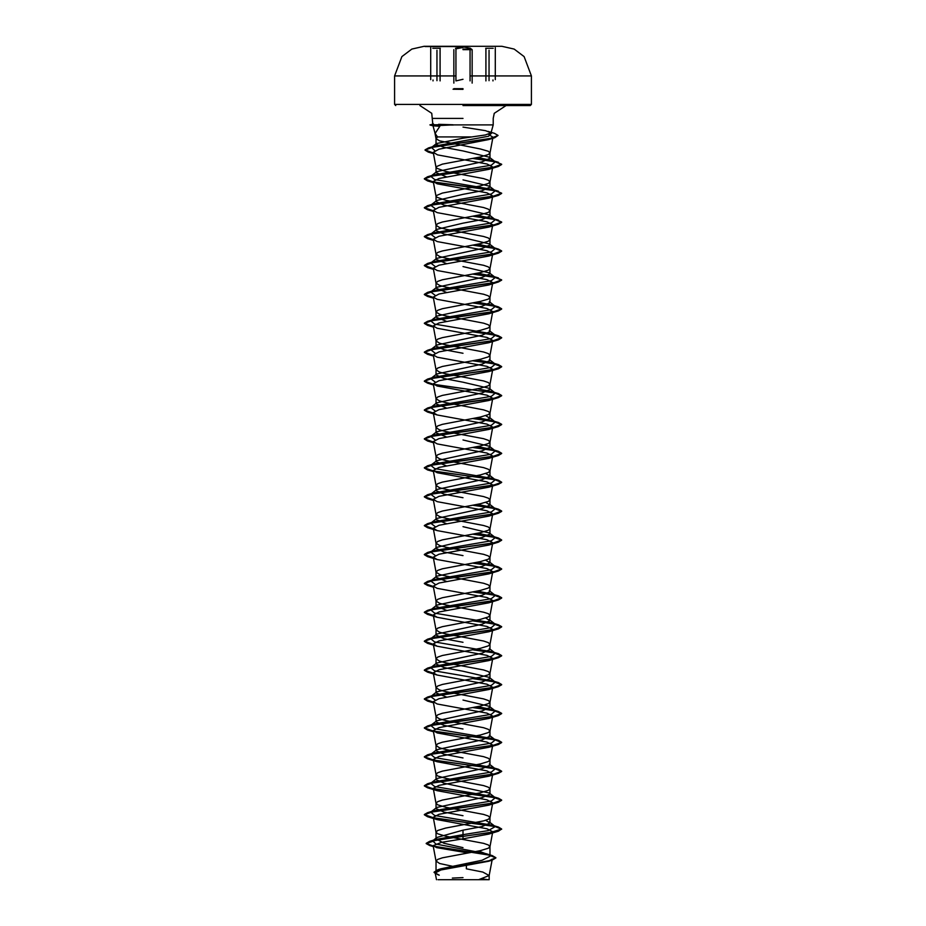 <?xml version="1.0" encoding="UTF-8"?>
<svg xmlns="http://www.w3.org/2000/svg" width="926" height="926" viewBox="0 0 926 926"><rect width="100%" height="100%" fill="white"/><g stroke="black" fill="none" stroke-linecap="round" stroke-linejoin="round"><path stroke-width="1.39" d="M463 46.555L425.069 46.555L463 46.555M482.342 75.978L531.385 75.978L524.174 56.59L514.138 49.032L501.88 46.3L425.069 46.3M440.313 48.291L432.755 48.279M463 46.925L455.453 48.291L463 46.925L470.57 48.279M463 49.09L471.577 49.09L463 49.09M438.056 879.7L487.944 879.7L482.157 878.867M463 105.541L530.228 105.541L463 105.541M446.494 176.831L436.03 172.63L436.678 171.623L482.064 161.795L489.97 158.184L489.322 157.177L463 150.961L443.971 147.396L436.03 144.317L436.505 143.588L463 138.182L485.305 134.907L491.058 132.881L485.525 130.728L463 127.047M463 124.906L493.199 124.906L453.045 124.906L433.055 125.82L439.85 126.306L435.104 133.506L437.477 136.979L471.16 136.979M456.159 867.083L439.642 863.437L436.03 861.03L436.03 871.829L440.73 868.877L482.052 860.208L489.97 856.33L489.044 854.872L478.476 850.994M436.03 861.03L437.662 859.432L442.339 857.823L480.339 850.6L488.338 848.193L489.97 846.584L488.338 844.975L483.661 843.366L445.661 836.143L437.662 833.736L436.03 832.127L437.662 830.529L445.661 828.122L483.661 820.887L488.338 819.29L489.97 817.681L488.338 816.072L483.661 814.475L445.661 807.24L437.662 804.833L436.03 803.236L437.662 801.627L442.339 800.018L480.339 792.795L488.338 790.387L489.97 788.778L488.338 787.169L483.661 785.572L445.661 778.338L437.662 775.93L436.03 774.333L437.662 772.724L442.339 771.115L480.339 763.892L488.338 761.485L489.97 759.876L488.338 758.267L483.661 756.669L445.661 749.447L439.642 747.838L436.042 745.569L437.662 743.821L442.339 742.212L480.339 734.989L488.338 732.582L489.97 730.973L488.338 729.375L483.661 727.767L445.661 720.544L439.642 718.935L436.042 716.666L437.662 714.918L442.339 713.309L480.339 706.087L488.338 703.679L489.97 702.07L488.338 700.473L483.661 698.864L445.661 691.641L439.642 690.032L436.042 687.775L437.662 686.016L442.339 684.407L480.339 677.184L488.338 674.776L489.97 673.167L488.338 671.57L483.661 669.961L445.661 662.738L439.642 661.129L436.042 658.872L437.662 657.113L442.339 655.515L480.339 648.281L488.338 645.873L489.97 644.276L488.338 642.667L483.661 641.058L445.661 633.835L439.642 632.226L436.042 629.969L437.662 628.21L442.339 626.613L480.339 619.378L488.338 616.971L489.97 615.373L488.338 613.764L483.661 612.155L445.661 604.933L439.642 603.324L436.042 601.067L437.662 599.307L442.339 597.71L480.339 590.487L488.338 588.068L489.97 586.471L488.338 584.862L483.661 583.253L445.661 576.03L439.642 574.421L436.042 572.164L437.662 570.416L442.339 568.807L480.339 561.584L488.338 559.177L489.97 557.568L488.338 555.959L483.661 554.35L445.661 547.127L439.642 545.518L436.042 543.261L437.662 541.513L442.339 539.904L480.339 532.682L488.338 530.274L489.97 528.665L488.338 527.056L483.661 525.447L445.661 518.224L439.642 516.627L436.042 514.358L437.662 512.61L442.339 511.002L480.339 503.779L488.338 501.371L489.97 499.762L488.338 498.153L483.661 496.556L445.661 489.322L439.642 487.724L436.042 485.455L437.662 483.708L442.339 482.099L480.339 474.876L488.338 472.468L489.97 470.859L488.338 469.25L483.661 467.653L445.661 460.419L439.642 458.821L436.042 456.553L437.662 454.805L442.339 453.196L480.339 445.973L488.338 443.566L489.97 441.957L488.338 440.348L483.661 438.75L445.661 431.528L439.642 429.919L436.042 427.65L437.662 425.902L442.339 424.293L480.339 417.07L488.338 414.663L489.97 413.054L488.338 411.457L483.661 409.848L445.661 402.625L439.642 401.016L436.042 398.747L437.662 396.999L442.339 395.39L480.339 388.168L488.338 385.76L489.97 384.151L488.338 382.554L483.661 380.945L445.661 373.722L439.642 372.113L436.042 369.856L437.662 368.097L442.339 366.488L480.339 359.265L488.338 356.857L489.97 355.248L488.338 353.651L483.661 352.042L445.661 344.819L439.642 343.21L436.042 340.953L437.662 339.194L442.339 337.596L480.339 330.362L488.338 327.954L489.97 326.357L488.338 324.748L483.661 323.139L445.661 315.916L439.642 314.308L436.042 312.05L437.662 310.291L442.339 308.694L480.339 301.459L488.338 299.052L489.97 297.454L488.338 295.845L483.661 294.236L445.661 287.014L439.642 285.405L436.042 283.148L437.662 281.388L442.339 279.791L480.339 272.568L488.338 270.149L489.97 268.552L488.338 266.943L483.661 265.334L445.661 258.111L439.642 256.502L436.042 254.245L437.662 252.497L442.339 250.888L480.339 243.665L488.338 241.258L489.97 239.649L488.338 238.04L483.661 236.431L445.661 229.208L439.642 227.599L436.042 225.342L437.662 223.594L442.339 221.985L480.339 214.763L488.338 212.355L489.97 210.746L488.338 209.137L483.661 207.54L445.661 200.305L436.447 197.099L436.447 195.49L442.339 193.083L480.339 185.86L488.338 183.452L489.97 181.843L488.338 180.234L483.661 178.637L445.661 171.403L436.447 168.196L436.447 166.587L442.339 164.18L480.339 156.957L488.338 154.549L489.97 152.94L488.338 151.332L480.339 148.924L439.642 140.902L436.042 138.634L437.477 136.979M463 847.603L443.936 843.239L436.03 838.875L436.956 837.417L463 830.147L482.076 826.536L489.97 822.925L485.71 820.297M463 815.702L443.936 812.09L436.03 808.467L436.678 807.472L482.064 797.633L489.97 794.022L489.322 793.015L443.936 783.188L436.03 779.576L436.678 778.569L482.076 768.73L489.97 765.119L489.322 764.112L495.306 768.788L492.1 767.411L434.664 757.607L430.694 754.343L436.678 749.666L482.064 739.828L489.97 736.216L489.31 735.209L495.306 739.897L492.1 738.508L434.664 728.704L430.694 725.44L436.678 720.764L482.064 710.937L489.97 707.314L489.322 706.307L463 700.091M446.494 697.058L436.03 692.868L436.678 691.861L482.076 682.022L489.97 678.411L489.322 677.404L463 671.188L443.924 667.577L436.03 663.965L436.678 662.958L482.064 653.131L489.97 649.508L489.31 648.513L495.306 653.189L492.1 651.8L434.664 642.007L430.694 638.732L436.678 634.055L482.064 624.228L489.97 620.617L485.699 617.989M446.506 610.361L436.03 606.16L436.678 605.153L482.076 595.325L489.97 591.714L489.322 590.707L495.306 595.383L492.1 593.994L477.469 591.089M446.506 581.459L436.03 577.257L436.678 576.25L482.064 566.423L489.97 562.811L485.699 560.184M463 555.588L443.936 551.977L436.03 548.354L436.678 547.347L463 541.131L482.076 537.52L489.97 533.908L489.322 532.901L463 526.686M446.494 523.653L436.03 519.451L436.678 518.456L482.076 508.617L489.97 505.006L485.71 502.378M463 497.783L443.936 494.171L436.03 490.548L436.69 489.553L482.064 479.714L489.97 476.103L485.699 473.487M446.494 465.847L436.03 461.657L436.678 460.65L482.076 450.812L489.97 447.2L489.322 446.193L463 439.977M446.494 436.945L436.03 432.755L436.678 431.748L482.064 421.909L489.97 418.297L485.71 415.681M446.494 408.042L436.03 403.852L436.678 402.845L482.064 393.018L489.97 389.395L489.322 388.388L463 382.172L443.936 378.56L436.03 374.949L436.678 373.942L482.076 364.103L489.97 360.492L489.322 359.496M463 353.269L443.924 349.658L436.03 346.046L436.678 345.039L482.064 335.212L489.97 331.589L489.31 330.594L495.306 335.27L492.1 333.881L434.664 324.088L430.694 320.813L436.678 316.136L482.064 306.309L489.97 302.698L489.322 301.691L495.306 306.367L492.1 304.978L477.469 302.073M446.494 292.442L436.03 288.241L436.678 287.234L482.076 277.406L489.97 273.795L489.322 272.788L463 266.561M446.494 263.54L436.03 259.338L436.678 258.331L482.064 248.504L489.97 244.892L489.31 243.885L463 237.669L443.936 234.058L436.03 230.435L436.678 229.428L463 223.212L482.064 219.601L489.97 215.989L489.322 214.982L463 208.767L443.924 205.144L436.03 201.532L436.678 200.525L463 194.31L482.076 190.698L489.97 187.087L489.322 186.08L463 179.864M463 757.896L443.924 754.285L436.03 750.673L436.678 749.666M463 728.993L443.936 725.382L436.03 721.771L436.678 720.764M463 642.285L443.936 638.674L436.03 635.062L436.678 634.055M446.494 321.345L436.03 317.143L436.678 316.136M473.695 879.7L489.206 879.7L478.661 879.7L489.194 875.545L492.25 859.154L488.442 861.307L440.88 870L435.278 872.963L439.225 875.22M478.661 879.7L449.77 879.7M489.194 875.545L482.77 872.118L466.38 868.843L466.507 863.437M463 830.147L463 834.65L435.764 839.454L432.639 840.831L435.949 844.026L486.069 853.633L492.319 855.589L495.861 857.731L489.136 860.752L437.848 869.792L434.051 872.153L435.382 873.565M489.044 854.872L489.97 856.33L489.97 846.584M489.322 821.918L495.306 826.594L488.222 830.622L463 834.65L463 836.224L429.525 841.34L426.226 843.297L434.028 846.364L492.319 855.589M498.385 831.166L488.766 834.048L463 838.863L463 836.467L498.385 831.166L501.707 829.002L490.363 832.613L436.759 839.998L426.226 843.54L429.826 845.6L488.569 854.872L495.861 857.974L491.938 860.254L440.267 869.364L434.051 872.396L438.357 874.954M463 838.863L441.598 842.266L433.148 845.658L436.621 847.614L466.762 852.742M488.303 134.235L492.921 137.129L488.615 139.618L438.889 149.179L433.229 152.373L437.558 154.885L487.076 164.018L492.736 167.039L488.766 169.308L439.017 178.44L433.264 181.484L437.234 183.765L486.983 192.886L492.748 195.93L488.766 198.21L439.005 207.343L433.264 210.387L437.222 212.656L486.983 221.789L492.736 224.833L488.766 227.113L439.017 236.246L433.264 239.29L437.234 241.559L486.983 250.691L492.736 253.736L488.766 256.016L439.017 265.149L433.264 268.193L437.234 270.461L486.995 279.594L492.736 282.638L488.766 284.919L439.017 294.051L433.264 297.096L437.222 299.364L486.972 308.497L492.725 311.541L488.766 313.821L439.017 322.954L433.264 325.998L437.234 328.267L486.983 337.4L492.736 340.444L488.766 342.724L439.005 351.857L433.264 354.901L437.234 357.17L486.995 366.302L492.736 369.347L488.778 371.615L439.017 380.748L433.275 383.792L437.234 386.073L486.983 395.205L492.736 398.249L488.766 400.518L439.005 409.651L433.264 412.695L437.234 414.975L486.995 424.108L492.736 427.152L488.766 429.421L439.005 438.554L433.264 441.598L437.234 443.878L486.983 453.011L492.725 456.055L488.766 458.324L439.017 467.456L433.264 470.501L437.234 472.781L486.995 481.914L492.736 484.958L488.766 487.226L439.005 496.359L433.252 499.403L437.234 501.672L486.995 510.816L492.736 513.861L489.958 528.815M433.391 528.989L427.615 527.693L424.293 525.771L432.928 522.646L498.385 513.247L488.766 516.129L439.017 525.262L433.275 528.306L437.234 530.575L486.983 539.708L492.725 542.752L489.958 557.707M433.391 557.892L427.615 556.595L424.293 554.674L432.928 551.537L498.385 542.15L488.766 545.032L439.017 554.165L433.264 557.209L437.234 559.478L486.995 568.61L492.748 571.655L489.958 586.609M433.391 586.795L427.615 585.498L424.293 583.577L432.928 580.44L498.385 571.041L488.766 573.935L439.005 583.067L433.264 586.112L437.222 588.38L486.995 597.513L492.725 600.557L489.958 615.512M433.391 615.697L427.615 614.401L424.293 612.48L432.928 609.343L498.385 599.944L488.766 602.838L439.017 611.97L433.275 615.014L437.234 617.283L486.983 626.416L492.736 629.46L489.958 644.415M433.391 644.6L427.615 643.304L424.293 641.382L432.928 638.245L498.385 628.847L488.766 631.74L439.005 640.873L433.252 643.917L437.234 646.186L486.995 655.319L492.736 658.363L489.958 673.318M433.391 673.503L427.615 672.207L424.293 670.285L432.928 667.148L498.385 657.749L488.778 660.632L438.993 669.776L433.264 672.82L437.234 675.089L486.983 684.221L492.725 687.266L489.958 702.221M433.391 702.406L427.615 701.109L424.293 699.188L432.928 696.051L498.385 686.652L488.766 689.534L439.017 698.667L433.264 701.711L437.222 703.992L486.995 713.124L492.736 716.168L489.958 731.123M433.391 731.308L427.615 730.001L424.293 728.091L432.928 724.954L498.385 715.555L488.766 718.437L439.005 727.57L433.264 730.614L437.222 732.894L487.007 742.027L492.736 745.071L489.958 760.026M433.391 760.211L427.615 758.903L424.293 756.993L432.928 753.857L498.385 744.458L488.766 747.34L439.005 756.473L433.275 759.517L437.234 761.797L486.983 770.93L492.725 773.974L489.958 788.929M433.391 818.005L427.615 816.709L424.293 814.787L432.928 811.662L498.385 802.263L501.707 800.342L493.072 797.205L427.615 787.806L424.293 785.885L432.928 782.759L498.385 773.36L488.766 776.243L439.005 785.375L433.264 788.42L437.222 790.7L486.995 799.832L492.748 802.877L489.958 817.832M498.385 802.263L488.766 805.145L439.005 814.278L433.264 817.322L437.222 819.591L486.995 828.735L492.725 831.768L489.958 846.734M444.839 124.906L453.045 124.778L438.588 124.316M495.306 826.594L492.1 825.216L434.664 815.412L430.694 812.148L436.678 807.472M430.775 812.09L433.9 810.759L491.336 800.967L495.306 797.691L492.1 796.314L434.664 786.51L430.694 783.246L436.678 778.569M430.775 783.188L433.9 781.857L491.336 772.064L495.306 768.788M430.775 754.285L433.9 752.954L491.336 743.161L495.306 739.897M430.775 725.382L433.9 724.051L491.336 714.259L495.306 710.994L492.1 709.605L477.469 706.7M435.139 699.94L430.694 696.537L436.678 691.861M430.775 696.479L433.9 695.148L491.336 685.356L495.306 682.092L492.1 680.703L434.664 670.899L430.694 667.634L436.678 662.958M430.775 667.588L433.9 666.257L491.336 656.453L495.306 653.189M430.775 638.685L433.9 637.354L491.336 627.55L495.306 624.286L492.1 622.897L434.664 613.105L430.694 609.84L436.678 605.153M430.775 609.783L433.9 608.451L491.336 598.647L495.306 595.383M435.139 584.329L430.694 580.938L436.678 576.25M430.775 580.88L433.9 579.549L491.336 569.745L495.306 566.481L492.1 565.091L477.469 562.186M435.139 555.426L430.694 552.035L436.678 547.347M430.775 551.977L433.9 550.646L491.336 540.842L495.306 537.578L492.1 536.2L477.469 533.283M435.139 526.524L430.694 523.132L436.678 518.444M430.775 523.074L433.9 521.743L491.336 511.951L495.306 508.675L492.1 507.298L477.469 504.381M435.139 497.621L430.694 494.229L436.69 489.541M430.775 494.171L433.9 492.84L491.336 483.048L495.306 479.772L492.1 478.395L434.664 468.591L430.694 465.327L436.678 460.65M430.775 465.269L433.9 463.938L491.336 454.145L495.306 450.881L492.1 449.492L477.469 446.575M435.139 439.815L430.694 436.424L436.678 431.748M430.775 436.366L433.9 435.035L491.336 425.242L495.306 421.978L492.1 420.589L477.469 417.672M435.139 410.912L430.694 407.521L436.678 402.845M430.775 407.463L433.9 406.132L491.336 396.34L495.306 393.075L492.1 391.686L477.469 388.781M435.139 382.021L430.694 378.618L436.678 373.942M430.775 378.56L433.9 377.241L491.336 367.437L495.306 364.173L492.1 362.784L477.469 359.878M435.139 353.119L430.694 349.715L436.678 345.039M430.775 349.669L433.9 348.338L491.336 338.534L495.306 335.27M430.775 320.766L433.9 319.435L491.336 309.631L495.306 306.367M435.139 295.313L430.694 291.921L436.678 287.234M430.775 291.864L433.9 290.532L491.336 280.728L495.306 277.464L492.1 276.075L477.469 273.17M435.139 266.41L430.694 263.019L436.678 258.331M430.775 262.961L433.9 261.63L491.336 251.826L495.306 248.562L492.1 247.173L477.469 244.267M435.139 237.507L430.694 234.116L436.678 229.428M430.775 234.058L433.9 232.727L491.336 222.923L495.306 219.659L492.1 218.281L477.469 215.364M435.139 208.605L430.694 205.213L436.678 200.525M430.775 205.155L433.9 203.824L491.336 194.032L495.306 190.756L492.1 189.379L434.664 179.575L430.694 176.31L436.678 171.623M430.775 176.253L433.9 174.921L491.336 165.129L495.306 161.853L492.1 160.476L477.469 157.559M434.792 150.637L431.47 147.512L434.85 146.053L488.546 136.261L491.648 132.985L490.768 132.302M501.707 829.002L498.385 827.08L433.507 817.785M433.345 817.762L424.293 814.544L427.615 812.634L493.072 803.236L501.707 800.099L498.385 798.177L432.928 788.778L424.293 785.653L427.615 783.732L493.072 774.333L501.707 771.196L498.385 769.274L433.518 759.991M433.345 759.957L424.293 756.75L427.615 754.829L493.072 745.43L501.707 742.293L498.385 740.372L432.928 730.984L424.293 727.848L427.615 725.926L493.072 716.527L501.707 713.39L498.385 711.481L473.591 707.441M433.345 702.151L424.293 698.945L427.615 697.023L493.072 687.624L501.707 684.488L498.385 682.578L473.591 678.538M433.345 673.248L424.293 670.042L427.615 668.121L493.072 658.722L501.707 655.596L498.385 653.675L473.591 649.635M433.345 644.346L424.293 641.139L427.615 639.218L493.072 629.819L501.707 626.694L498.385 624.772L473.591 620.744M433.345 615.443L424.293 612.236L427.615 610.315L493.072 600.916L501.707 597.791L498.385 595.869L473.591 591.841M433.345 586.552L424.293 583.334L427.615 581.412L493.072 572.025L501.707 568.888L498.385 566.967L473.591 562.939M433.345 557.649L424.293 554.431L427.615 552.509L493.072 543.122L501.707 539.985L498.385 538.064L473.591 534.036M433.345 528.746L424.293 525.528L427.615 523.607L493.072 514.219L501.707 511.083L498.385 509.161L473.591 505.133M433.345 499.843L424.293 496.637L427.615 494.715L493.072 485.317L501.707 482.18L498.385 480.258L433.507 470.975M433.345 470.94L424.293 467.734L427.615 465.813L493.072 456.414L501.707 453.277L498.385 451.356L473.591 447.327M433.345 442.038L424.293 438.831L427.615 436.91L493.072 427.511L501.707 424.374L498.385 422.453L473.591 418.425M433.345 413.135L424.293 409.929L427.615 408.007L493.072 398.608L501.707 395.471L498.385 393.55L433.507 384.267M433.345 384.232L424.293 381.026L427.615 379.104L493.072 369.705L501.707 366.569L498.385 364.647L473.591 360.619M433.345 355.329L424.293 352.123L427.615 350.202L493.072 340.803L501.707 337.677L498.385 335.756L473.591 331.716M433.345 326.427L424.293 323.22L427.615 321.299L493.072 311.9L501.707 308.775L498.385 306.853L473.591 302.825M433.345 297.524L424.293 294.318L427.615 292.396L493.072 282.997L501.707 279.872L494.808 277.082M494.623 277.036L473.591 273.922M433.345 268.633L424.293 265.415L427.615 263.493L493.072 254.094L501.707 250.969L498.385 249.048L473.591 245.02M433.345 239.73L424.293 236.512L427.615 234.591L493.072 225.192L501.707 222.066L494.808 219.277M494.623 219.242L473.591 216.117M433.345 210.827L424.293 207.621L427.615 205.699L493.072 196.3L501.707 193.164L494.808 190.374M494.623 190.339L433.495 181.947M433.345 181.924L424.293 178.718L427.615 176.797L493.072 167.398L501.707 164.261L494.808 161.471M494.623 161.437L473.591 158.311M433.333 152.998L425.046 149.919L428.506 147.928L490.282 138.587L498.119 135.474L494.438 133.344L488.06 131.423M501.707 829.245L494.82 826.455L433.819 818.086M498.385 773.36L501.707 771.439L494.808 768.649L433.819 760.281M498.385 744.458L501.707 742.536L494.808 739.747L433.819 731.378M498.385 715.555L501.707 713.633L493.639 710.612L472.804 707.591M498.385 686.652L501.707 684.731L493.639 681.71L472.804 678.689M498.385 657.749L501.707 655.828L493.639 652.807L472.804 649.786M498.385 628.847L501.707 626.925L493.639 623.904L472.804 620.883M498.385 599.944L501.707 598.034L493.639 595.001L472.804 591.98M498.385 571.041L501.707 569.131L493.639 566.099L472.804 563.077M498.385 542.15L501.707 540.228L493.639 537.196L472.804 534.175M498.385 513.247L501.707 511.326L493.639 508.305L472.804 505.272M433.391 500.086L427.615 498.79L424.293 496.868L432.928 493.743L498.385 484.344L501.707 482.423L494.808 479.633L433.808 471.265M433.391 471.184L427.615 469.887L424.293 467.977L432.928 464.84L498.385 455.442L501.707 453.52L493.639 450.499L472.804 447.478M433.391 442.292L427.615 440.984L424.293 439.074L432.928 435.938L498.385 426.539L501.707 424.617L493.639 421.596L472.804 418.575M433.391 413.39L427.615 412.082L424.293 410.172L432.928 407.035L498.385 397.636L501.707 395.715L494.808 392.925L433.819 384.568M433.391 384.487L427.615 383.19L424.293 381.269L432.928 378.132L498.385 368.733L501.707 366.812L493.639 363.791L472.804 360.77M433.391 355.584L427.615 354.288L424.293 352.366L432.928 349.229L498.385 339.83L501.707 337.909L493.639 334.888L472.804 331.867M433.391 326.681L427.615 325.385L424.293 323.463L432.928 320.327L498.385 310.928L501.707 309.018L493.639 305.985L472.804 302.964M433.391 297.778L427.615 296.482L424.293 294.561L432.928 291.424L498.385 282.025L501.707 280.115L495.236 277.406L472.804 274.061M433.391 268.876L427.615 267.579L424.293 265.658L432.928 262.521L498.385 253.122L501.707 251.212L495.236 248.504L472.804 245.159M433.391 239.973L427.615 238.676L424.293 236.755L432.928 233.63L498.385 224.231L501.707 222.309L495.236 219.612M495.225 219.601L472.804 216.256M433.391 211.07L427.615 209.774L424.293 207.852L432.928 204.727L498.385 195.328L501.707 193.407L495.236 190.71L433.808 182.248M433.391 182.167L427.615 180.871L424.293 178.95L432.928 175.824L498.385 166.425L501.707 164.504L495.236 161.807L472.804 158.45M433.38 153.253L428.31 152.072L425.046 150.162L433.264 147.06L494.681 137.766L498.119 135.474M453.045 124.778L430.034 124.778L433.773 125.843M453.358 125.022L430.752 125.022M463 47.481L455.974 48.846L455.974 80.956L463 79.335M493.234 48.291L485.687 48.279M440.047 80.956L440.047 48.846M470.038 80.944L470.038 48.846M492.979 80.956L492.979 79.937M463 89.278L453.057 89.278L463 89.313M463 88.722L453.844 88.722L463 88.722M463 49.668L472.156 49.668L463 49.668M530.228 105.541L531.385 104.383L463 104.383L531.385 104.383L531.385 75.978L470.038 75.978M463 46.3L424.12 46.3L411.862 49.032L401.826 56.59L394.615 75.978L443.67 75.978M463 118.447L432.801 118.447L463 118.447M433.518 124.015L430.752 124.778M463 104.383L394.615 104.383L463 104.383M455.974 75.978L394.615 75.978L394.615 104.383L395.772 105.541M433.009 80.944L433.009 79.937M485.953 80.944L485.953 48.846M495.248 79.601L495.248 47.712M472.156 83.085L472.156 49.668M433.067 125.832L430.034 125.022L432.801 124.038L431.736 113.319L419.895 105.541M491.058 132.881L493.199 124.906L493.199 118.447L494.264 113.319L506.105 105.541M435.104 133.506L433.044 125.832M489.97 822.925L489.97 817.681M489.97 794.022L489.97 788.778M489.97 765.119L489.97 759.876M489.97 736.216L489.97 730.973M489.97 707.314L489.97 702.07M489.97 678.411L489.97 673.167M489.97 649.508L489.97 644.276M489.97 620.617L489.97 615.373M489.97 591.714L489.97 586.471M489.97 562.811L489.97 557.568M489.97 533.908L489.97 528.665M489.97 505.006L489.97 499.762M489.97 476.103L489.97 470.859M489.97 447.2L489.97 441.957M489.97 418.297L489.97 413.054M489.97 389.395L489.97 384.151M489.97 360.492L489.97 355.248M489.97 331.589L489.97 326.357M489.97 302.698L489.97 297.454M489.97 273.795L489.97 268.552M489.97 244.892L489.97 239.649M489.97 215.989L489.97 210.746M489.97 187.087L489.97 181.843M489.97 158.184L489.97 152.94M436.03 838.875L436.03 832.127M436.03 808.467L436.03 803.236M436.03 779.576L436.03 774.333M436.03 750.673L436.03 745.43M436.03 721.771L436.03 716.527M436.03 692.868L436.03 687.624M436.03 663.965L436.03 658.722M436.03 635.062L436.03 629.819M436.03 606.16L436.03 600.916M436.03 577.257L436.03 572.013M436.03 548.354L436.03 543.111M436.03 519.451L436.03 514.208M436.03 490.548L436.03 485.317M436.03 461.657L436.03 456.414M436.03 432.755L436.03 427.511M436.03 403.852L436.03 398.608M436.03 374.949L436.03 369.705M436.03 346.046L436.03 340.803M436.03 317.143L436.03 311.9M436.03 288.241L436.03 282.997M436.03 259.338L436.03 254.094M436.03 230.435L436.03 225.192M436.03 201.532L436.03 196.289M436.03 172.63L436.03 167.398M436.03 144.317L436.03 138.495M435.278 872.963L436.528 879.7M489.206 879.7L489.206 875.394M440.73 868.877L437.848 869.792M435.764 839.454L429.525 841.34M429.826 845.6L433.333 846.63M491.938 860.254L488.442 861.307M492.933 137.129L489.958 153.091M433.218 152.373L436.042 167.537M492.748 167.039L489.958 181.994M433.252 181.484L436.042 196.439M492.748 195.93L489.958 210.896M433.252 210.387L436.042 225.342M492.736 224.844L489.958 239.788M433.252 239.29L436.042 254.245M492.748 253.736L489.958 268.69M433.252 268.193L436.042 283.148M492.748 282.638L489.958 297.593M433.264 297.096L436.042 312.05M492.736 311.541L489.958 326.496M433.252 325.998L436.042 340.953M492.748 340.444L489.958 355.399M433.252 354.901L436.042 369.856M492.736 369.347L489.958 384.302M433.264 383.804L436.042 398.747M492.748 398.249L489.958 413.204M433.252 412.695L436.042 427.65M492.748 427.152L489.958 442.107M433.252 441.598L436.042 456.553M492.736 456.055L489.958 471.01M433.264 470.501L436.042 485.455M492.748 484.958L489.958 499.913M433.252 499.403L436.042 514.358M433.264 528.306L436.042 543.261M433.252 557.209L436.042 572.164M433.252 586.112L436.042 601.067M433.264 615.014L436.042 629.969M433.252 643.917L436.042 658.872M433.264 672.82L436.042 687.775M433.252 701.711L436.042 716.666M433.252 730.614L436.042 745.569M433.264 759.517L436.042 774.472M433.252 788.42L436.042 803.374M433.252 817.322L436.042 832.277M433.148 845.658L436.042 861.18M436.042 138.634L435.035 133.182M492.1 825.216L498.385 827.08M433.9 810.759L427.615 812.634M492.1 796.314L498.385 798.177M433.9 781.857L427.615 783.732M492.1 767.411L498.385 769.274M433.9 752.954L427.615 754.829M492.1 738.508L498.385 740.372M433.9 724.051L427.615 725.926M492.1 709.605L498.385 711.481M433.9 695.148L427.615 697.023M492.1 680.703L498.385 682.578M433.9 666.257L427.615 668.121M492.1 651.8L498.385 653.675M433.9 637.354L427.615 639.218M492.1 622.897L498.385 624.772M433.9 608.451L427.615 610.315M492.1 593.994L498.385 595.869M433.9 579.549L427.615 581.412M492.1 565.091L498.385 566.967M433.9 550.646L427.615 552.509M492.1 536.2L498.385 538.064M433.9 521.743L427.615 523.607M492.1 507.298L498.385 509.161M433.9 492.84L427.615 494.715M492.1 478.395L498.385 480.258M433.9 463.938L427.615 465.813M492.1 449.492L498.385 451.356M433.9 435.035L427.615 436.91M492.1 420.589L498.385 422.453M433.9 406.132L427.615 408.007M492.1 391.686L498.385 393.55M433.9 377.241L427.615 379.104M492.1 362.784L498.385 364.647M433.9 348.338L427.615 350.202M492.1 333.881L498.385 335.756M433.9 319.435L427.615 321.299M492.1 304.978L498.385 306.853M433.9 290.532L427.615 292.396M492.1 276.075L498.385 277.95M433.9 261.63L427.615 263.493M492.1 247.173L498.385 249.048M433.9 232.727L427.615 234.591M492.1 218.281L498.385 220.145M433.9 203.824L427.615 205.699M492.1 189.379L498.385 191.242M433.9 174.921L427.615 176.797M492.1 160.476L498.385 162.339M434.85 146.053L428.506 147.928M495.306 797.691L489.322 793.015M495.306 710.994L489.322 706.307M495.306 682.092L489.322 677.404M495.306 624.286L489.322 619.61M495.306 566.481L489.322 561.804M495.306 537.578L489.322 532.901M495.306 508.675L489.322 503.999M495.306 479.772L489.322 475.096M495.306 450.881L489.322 446.193M495.306 421.978L489.322 417.29M495.306 393.075L489.322 388.388M495.306 364.173L489.322 359.485M495.306 277.464L489.322 272.776M495.306 248.562L489.31 243.874M495.306 219.659L489.322 214.982M495.306 190.756L489.322 186.08M495.306 161.853L489.322 157.177M431.47 147.512L436.505 143.588M488.615 139.618L494.681 137.766M433.449 153.623L428.31 152.072M488.778 169.308L498.385 166.425M433.472 182.607L427.615 180.871M488.766 198.21L498.385 195.328M433.472 211.51L427.615 209.774M488.766 227.113L498.385 224.231M433.472 240.413L427.615 238.676M488.766 256.016L498.385 253.122M433.472 269.316L427.615 267.579M488.766 284.919L498.385 282.025M433.472 298.218L427.615 296.482M488.766 313.821L498.385 310.928M433.472 327.121L427.615 325.385M488.766 342.724L498.385 339.83M433.472 356.024L427.615 354.288M488.778 371.615L498.385 368.733M433.472 384.927L427.615 383.19M488.766 400.518L498.385 397.636M437.234 414.975L427.615 412.082M488.778 429.421L498.385 426.539M433.472 442.732L427.615 440.984M488.766 458.324L498.385 455.442M433.472 471.623L427.615 469.887M488.766 487.226L498.385 484.344M433.472 500.526L427.615 498.79M437.234 530.586L427.615 527.693M437.234 559.478L427.615 556.595M433.472 587.234L427.615 585.498M437.234 617.283L427.615 614.401M437.234 646.186L427.615 643.304M437.234 675.089L427.615 672.207M433.472 702.846L427.615 701.109M433.472 731.748L427.615 730.001M437.234 761.797L427.615 758.903M437.222 790.7L427.615 787.806M437.222 819.603L427.615 816.709M436.956 837.417L432.639 840.831M463 877.674L452.328 878.045M453.844 83.097L453.844 49.668M430.74 79.601L430.74 47.712M489.009 80.678L489.009 50.201M436.968 80.678L436.968 50.189"/></g></svg>
